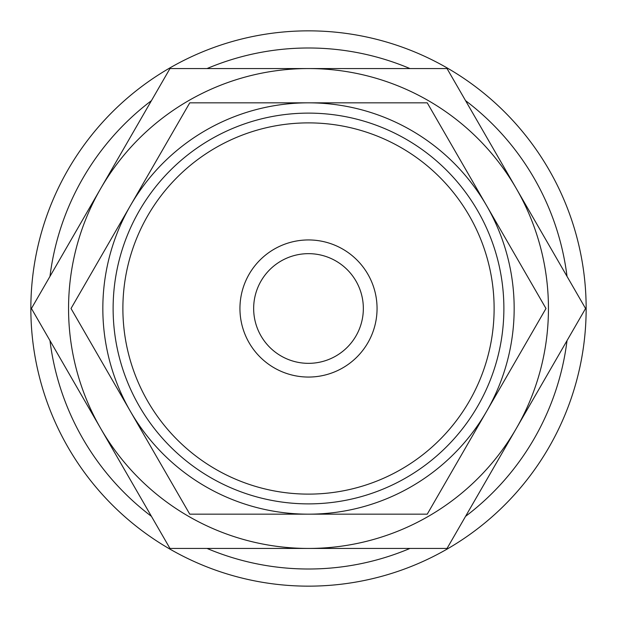 <?xml version="1.0" encoding="UTF-8"?>
<svg xmlns="http://www.w3.org/2000/svg" width="617" height="617" viewBox="0 0 617 617"><rect width="100%" height="100%" fill="white"/><g stroke="black" fill="none" stroke-linecap="round" stroke-linejoin="round"><path stroke-width="0.93" d="M567.023 276.385A260.513 260.513 0 0 0 465.573 100.664M409.95 68.556A260.513 260.513 0 0 0 207.05 68.556M151.427 100.664A260.513 260.513 0 0 0 49.977 276.385M586.15 308.5A277.65 277.65 0 0 0 308.5 30.85A277.65 277.65 0 0 0 30.85 308.5A277.65 277.65 0 0 0 308.5 586.15A277.65 277.65 0 0 0 586.15 308.5M585.564 308.5L447.032 68.556L308.5 68.556A239.944 239.944 0 0 0 100.702 428.476A239.944 239.944 0 0 0 308.5 548.444L447.032 548.444L516.298 428.476A239.944 239.944 0 0 0 308.5 68.556L169.968 68.556L31.436 308.5L169.968 548.444L308.5 548.444A239.944 239.944 0 0 0 516.298 428.476L585.564 308.5M545.983 308.5L427.242 102.831L308.5 102.831A205.669 205.669 0 0 0 130.388 411.331A205.669 205.669 0 0 0 308.5 514.169L427.242 514.169L486.612 411.331A205.669 205.669 0 0 0 308.5 102.831L189.758 102.831L71.017 308.5L189.758 514.169L308.5 514.169A205.669 205.669 0 0 0 486.612 411.331L545.983 308.5M377.056 308.5A68.556 68.556 0 0 0 308.5 239.944A68.556 68.556 0 0 0 239.944 308.5A68.556 68.556 0 0 0 308.5 377.056A68.556 68.556 0 0 0 377.056 308.5M494.117 308.5A185.617 185.617 0 0 0 308.5 122.883A185.617 185.617 0 0 0 122.883 308.5A185.617 185.617 0 0 0 308.5 494.117A185.617 185.617 0 0 0 494.117 308.5M503.881 308.5A195.381 195.381 0 0 0 308.5 113.119A195.381 195.381 0 0 0 113.119 308.5A195.381 195.381 0 0 0 308.5 503.881A195.381 195.381 0 0 0 503.881 308.5M253.656 308.5A54.844 54.844 0 0 1 308.5 253.656A54.844 54.844 0 0 1 363.344 308.5A54.844 54.844 0 0 1 308.5 363.344A54.844 54.844 0 0 1 253.656 308.5M49.977 340.615A260.513 260.513 0 0 0 151.427 516.336M207.05 548.444A260.513 260.513 0 0 0 409.95 548.444M465.573 516.336A260.513 260.513 0 0 0 567.023 340.615"/></g></svg>
